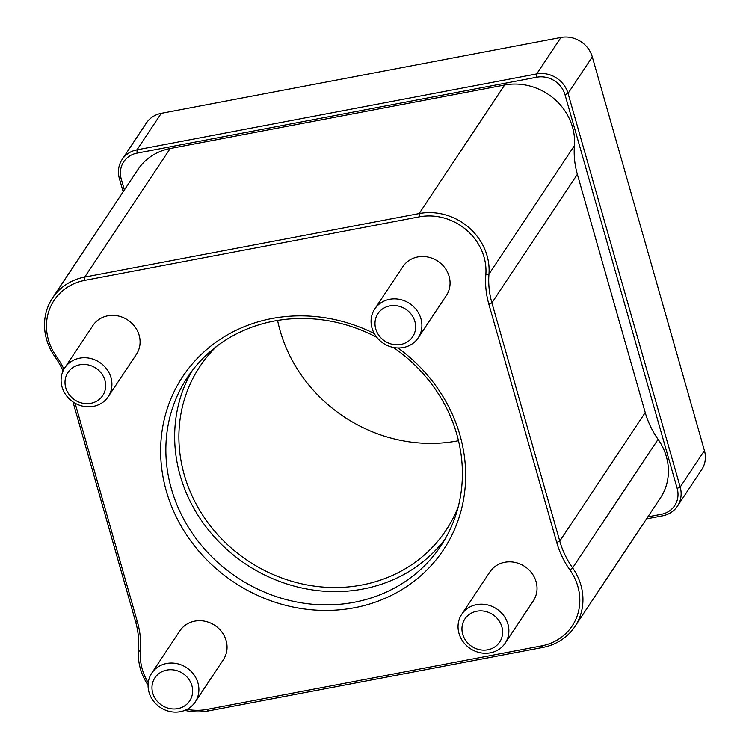 <?xml version="1.0" encoding="UTF-8"?>
<svg xmlns="http://www.w3.org/2000/svg" width="749" height="749" viewBox="0 0 749 749"><rect width="100%" height="100%" fill="white"/><g stroke="black" fill="none" stroke-linecap="round" stroke-linejoin="round"><path stroke-width="1.12" d="M122.134 159.481L146.392 123.005A26.084 23.837 33.6 0 1 161.25 113.352L560.964 37.45A26.084 23.837 33.6 0 1 592.3 56.905L704.444 450.598A26.084 23.837 33.6 0 1 701.701 469.689L677.442 506.165A26.084 23.837 -146.4 0 0 680.195 487.075L568.042 93.382A26.084 23.837 -146.4 0 0 536.705 73.926L136.992 149.828A26.084 23.837 -146.4 0 0 122.134 159.481A26.084 23.837 -146.4 0 0 119.391 178.571L123.154 191.781M646.499 518.879L662.584 515.827A26.084 23.837 -146.4 0 0 677.442 506.165M124.371 189.946L121.244 178.992A23.481 21.449 33.6 0 1 137.095 153.114L536.808 77.222A23.481 21.449 33.6 0 1 565.008 94.73L677.162 488.423A23.481 21.449 33.6 0 1 661.311 514.301L647.848 516.857M52.524 298.008L137.994 169.461A56.521 51.644 33.6 0 1 170.182 148.527L504.639 85.021A56.521 51.644 33.6 0 1 574.427 145.634A87.82 80.246 -146.4 0 0 577.367 174.32L645.226 412.559A87.82 80.246 -146.4 0 0 658.09 439.354A56.521 51.644 33.6 0 1 660.412 497.963L574.942 626.51A56.521 51.644 -146.4 0 0 572.62 567.901A87.82 80.246 33.6 0 1 559.756 541.106L491.896 302.868A87.82 80.246 33.6 0 1 488.957 274.19A56.521 51.644 -146.4 0 0 419.159 213.577L84.712 277.083A56.521 51.644 -146.4 0 0 52.524 298.008A56.521 51.644 -146.4 0 0 54.836 356.618A87.82 80.246 33.6 0 1 63.075 370.914M184.825 710.389A56.521 51.644 -146.4 0 0 208.297 710.951L542.753 647.445A56.521 51.644 -146.4 0 0 574.942 626.51M63.955 369.173A90.432 82.633 -146.4 0 0 56.315 356.243A53.909 49.265 33.6 0 1 84.806 280.369L419.262 216.864A53.909 49.265 33.6 0 1 485.829 274.686A90.432 82.633 -146.4 0 0 488.854 304.216L556.722 542.454A90.432 82.633 -146.4 0 0 569.97 570.045A53.909 49.265 33.6 0 1 541.48 645.91L207.024 709.415A53.909 49.265 33.6 0 1 187.007 709.378M72.971 401.904L135.569 621.651A87.82 80.246 33.6 0 1 138.509 650.329A56.521 51.644 -146.4 0 0 148.059 685.138M148.227 682.723A53.909 49.265 33.6 0 1 140.456 651.602A90.432 82.633 -146.4 0 0 137.432 622.063L75.087 403.215M374.303 333.586A156.513 143.012 -146.4 0 0 213.062 344.371A156.513 143.012 -146.4 0 0 166.306 491.026A156.513 143.012 -146.4 0 0 402.653 589.154A156.513 143.012 -146.4 0 0 397.953 347.957M374.762 308.972L402.925 266.616A26.084 23.837 33.6 0 1 437.847 261.204A26.084 23.837 33.6 0 1 446.376 295.499L418.204 337.865A26.084 23.837 -146.4 0 0 409.684 303.57A26.084 23.837 -146.4 0 0 374.762 308.972A26.084 23.837 -146.4 0 0 372.01 328.062A26.084 23.837 -146.4 0 0 393.028 347.377A26.084 23.837 -146.4 0 0 418.204 337.865M461.73 614.292L489.902 571.927A26.084 23.837 33.6 0 1 524.815 566.525A26.084 23.837 33.6 0 1 533.344 600.81L505.182 643.176A26.084 23.837 -146.4 0 0 496.653 608.881A26.084 23.837 -146.4 0 0 461.73 614.292A26.084 23.837 -146.4 0 0 458.987 633.382A26.084 23.837 -146.4 0 0 480.006 652.688A26.084 23.837 -146.4 0 0 505.182 643.176M151.747 673.145L179.919 630.789A26.084 23.837 33.6 0 1 214.832 625.378A26.084 23.837 33.6 0 1 223.361 659.672L195.199 702.038A26.084 23.837 -146.4 0 0 186.67 667.743A26.084 23.837 -146.4 0 0 151.747 673.145A26.084 23.837 -146.4 0 0 149.004 692.235A26.084 23.837 -146.4 0 0 170.023 711.55A26.084 23.837 -146.4 0 0 195.199 702.038M64.779 367.834L92.942 325.469A26.084 23.837 33.6 0 1 127.864 320.066A26.084 23.837 33.6 0 1 136.393 354.361L108.221 396.717A26.084 23.837 -146.4 0 0 99.701 362.422A26.084 23.837 -146.4 0 0 64.779 367.834A26.084 23.837 -146.4 0 0 62.027 386.924A26.084 23.837 -146.4 0 0 83.055 406.239A26.084 23.837 -146.4 0 0 108.221 396.717M393.422 347.461A152.169 139.042 33.6 0 1 440.833 545.927A152.169 139.042 33.6 0 1 293.992 601.438A152.169 139.042 33.6 0 1 171.371 488.779A152.169 139.042 33.6 0 1 187.409 377.421A152.169 139.042 33.6 0 1 376.878 337.415M445.028 539.168A152.169 139.042 33.6 0 1 298.598 587.253A152.169 139.042 33.6 0 1 180.172 475.54A152.169 139.042 33.6 0 1 192.016 370.942M152.721 693.068A20.869 19.071 33.6 0 1 177.335 670.795A20.869 19.071 33.6 0 1 186.847 704.2A20.869 19.071 33.6 0 1 152.721 693.068M65.753 387.757A20.869 19.071 33.6 0 1 90.357 365.484A20.869 19.071 33.6 0 1 99.87 398.88A20.869 19.071 33.6 0 1 65.753 387.757M375.736 328.895A20.869 19.071 33.6 0 1 400.341 306.622A20.869 19.071 33.6 0 1 409.853 340.027A20.869 19.071 33.6 0 1 375.736 328.895M462.704 634.216A20.869 19.071 33.6 0 1 487.309 611.942A20.869 19.071 33.6 0 1 496.83 645.338A20.869 19.071 33.6 0 1 462.704 634.216M216.751 346.253A147.815 135.073 -146.4 0 0 199.833 366.589A147.815 135.073 -146.4 0 0 184.245 474.763A147.815 135.073 -146.4 0 0 303.364 584.211A147.815 135.073 -146.4 0 0 446.02 530.283A147.815 135.073 -146.4 0 0 458.219 506.811M458.491 440.721A147.815 135.073 33.6 0 1 280.089 330.627A147.815 135.073 33.6 0 1 277.589 320.441M137.095 153.114L136.992 149.828L161.25 113.352M662.584 515.827L661.311 514.301M704.444 450.598L680.195 487.075L677.162 488.423M592.3 56.905L568.042 93.382L565.008 94.73M560.964 37.45L536.705 73.926L536.808 77.222M119.391 178.571L121.244 178.992M207.024 709.415L208.297 710.951M542.753 647.445L541.48 645.91M140.456 651.602L138.509 650.329M137.432 622.063L135.569 621.651M56.315 356.243L54.836 356.618M84.806 280.369L84.712 277.083L170.182 148.527M419.262 216.864L419.159 213.577L504.639 85.021M485.829 274.686L488.957 274.19L574.427 145.634M488.854 304.216L491.896 302.868L577.367 174.32M556.722 542.454L559.756 541.106L645.226 412.559M569.97 570.045L572.62 567.901L658.09 439.354"/></g></svg>
